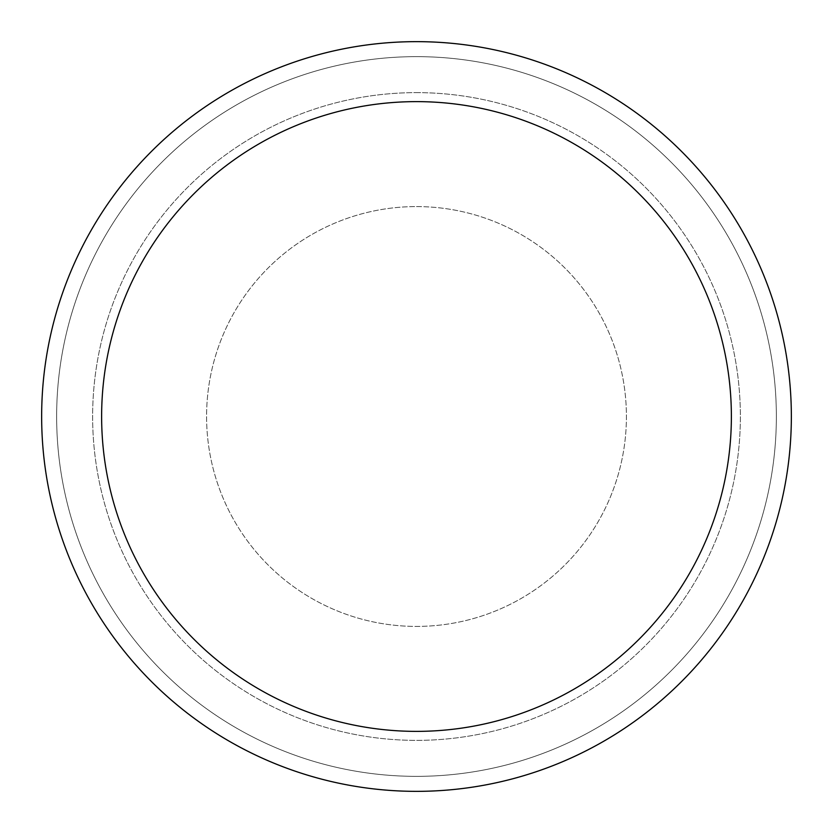 <?xml version="1.0" encoding="UTF-8"?>
<svg xmlns="http://www.w3.org/2000/svg" width="833" height="833" viewBox="0 0 833 833"><rect width="100%" height="100%" fill="white"/><g stroke="black" fill="none" stroke-linecap="round" stroke-linejoin="round"><path stroke-width="0.62" stroke-dasharray="4.17 3.12" d="M416.5 206.584A209.916 209.916 0 0 1 626.416 416.5A209.916 209.916 0 0 1 416.5 626.416A209.916 209.916 0 0 1 206.584 416.5A209.916 209.916 0 0 1 416.5 206.584A209.916 209.916 0 0 1 626.416 416.5A209.916 209.916 0 0 1 416.5 626.416A209.916 209.916 0 0 1 206.584 416.5A209.916 209.916 0 0 1 416.5 206.584A209.916 209.916 0 0 1 626.416 416.5A209.916 209.916 0 0 1 416.5 626.416A209.916 209.916 0 0 1 206.584 416.5A209.916 209.916 0 0 1 416.5 206.584A209.916 209.916 0 0 1 626.416 416.5A209.916 209.916 0 0 1 416.5 626.416A209.916 209.916 0 0 1 206.584 416.5A209.916 209.916 0 0 1 416.5 206.584M416.5 92.63A323.87 323.87 0 0 1 740.37 416.5A323.87 323.87 0 0 1 416.5 740.37A323.87 323.87 0 0 1 92.63 416.5A323.87 323.87 0 0 1 416.5 92.63A323.87 323.87 0 0 1 740.37 416.5A323.87 323.87 0 0 1 416.5 740.37A323.87 323.87 0 0 1 92.63 416.5A323.87 323.87 0 0 1 416.5 92.63M416.5 56.644A359.856 359.856 0 0 1 776.356 416.5A359.856 359.856 0 0 1 416.5 776.356A359.856 359.856 0 0 1 56.644 416.5A359.856 359.856 0 0 1 416.5 56.644A359.856 359.856 0 0 1 776.356 416.5A359.856 359.856 0 0 1 416.5 776.356A359.856 359.856 0 0 1 56.644 416.5A359.856 359.856 0 0 1 416.5 56.644A359.856 359.856 0 0 1 776.356 416.5A359.856 359.856 0 0 1 416.5 776.356A359.856 359.856 0 0 1 56.644 416.5A359.856 359.856 0 0 1 416.5 56.644M416.5 41.65A374.85 374.85 0 0 1 791.35 416.5A374.85 374.85 0 0 1 416.5 791.35A374.85 374.85 0 0 1 41.65 416.5A374.85 374.85 0 0 1 416.5 41.65"/><path stroke-width="1.25" d="M416.5 41.65A374.85 374.85 0 0 1 791.35 416.5A374.85 374.85 0 0 1 416.5 791.35A374.85 374.85 0 0 1 41.65 416.5A374.85 374.85 0 0 1 416.5 41.65M416.5 101.626A314.874 314.874 0 0 1 731.374 416.5A314.874 314.874 0 0 1 416.5 731.374A314.874 314.874 0 0 1 101.626 416.5A314.874 314.874 0 0 1 416.5 101.626"/></g></svg>

